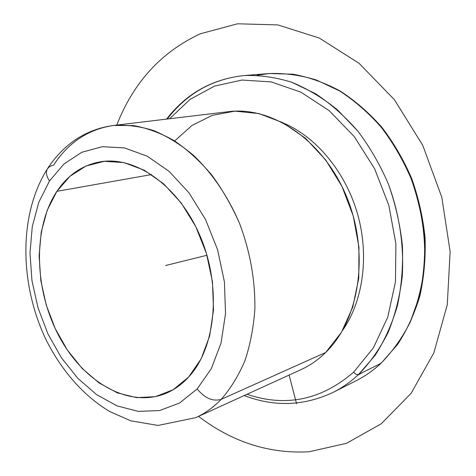 <?xml version="1.0" encoding="UTF-8"?>
<svg xmlns="http://www.w3.org/2000/svg" width="476" height="476" viewBox="0 0 476 476"><rect width="100%" height="100%" fill="white"/><g stroke="black" fill="none" stroke-linecap="round" stroke-linejoin="round"><path stroke-width="0.71" d="M56.888 191.322L151.588 174.567L56.888 191.322C67.979 174.805 82.574 164.946 100.668 161.751C136.1 155.801 179.601 186.568 200.604 237.173C221.78 287.671 215.658 347.992 188.686 376.992C181.856 384.435 174.198 389.921 165.713 393.444C128.026 408.795 82.36 381.282 58.352 334.92C34.165 288.605 32.749 227.831 56.888 191.322L47.207 210.261L41.233 232.121L39.109 255.904L40.829 280.572L46.273 305.128L55.21 328.571L67.294 349.955L82.086 368.359L99.02 382.93L117.423 392.902L136.511 397.633L155.402 396.657L173.121 389.749L188.686 376.992L201.14 358.815L209.63 336.044L213.516 309.858L212.451 281.756L206.423 253.434L195.779 226.624L181.201 202.96L163.637 183.813L144.192 170.164L124.04 162.608L104.303 161.299L86.001 166.029L69.978 176.287L56.888 191.322M53.639 165.089L49.992 166.32L47.517 168.671C45.607 172.05 46.273 176.132 49.51 180.928L38.83 202.175L32.279 226.594L29.988 253.083L31.946 280.513L38.009 307.793L47.921 333.854L61.321 357.666L77.725 378.224L96.545 394.586L117.054 405.891L138.391 411.395L159.579 410.55L179.547 403.047L197.165 388.934C204.888 398.311 212.915 401.774 221.245 399.322C212.915 401.774 204.888 398.311 197.165 388.934L211.32 368.644L221.037 343.083L225.541 313.577L224.41 281.84L217.615 249.823L205.555 219.537L189.026 192.869L169.129 171.372L147.161 156.176L124.462 147.905L102.316 146.691L81.854 152.249L64.016 163.946L49.51 180.928L64.016 163.946L81.854 152.249L102.316 146.691L124.462 147.905L147.161 156.176L169.129 171.372L189.026 192.869L205.555 219.537L217.615 249.823L224.41 281.84L225.541 313.577L221.037 343.083L211.32 368.644L197.165 388.934L179.547 403.047L159.579 410.55L138.391 411.395L117.054 405.891L96.545 394.586L77.725 378.224L61.321 357.666L47.921 333.854L38.009 307.793L31.946 280.513L29.988 253.083L32.279 226.594L38.83 202.175L49.51 180.928C46.273 176.132 45.607 172.05 47.517 168.671C53.752 159.043 61.226 150.743 69.924 143.776C82.681 133.75 97.253 127.645 113.633 125.462C88.482 129.163 68.484 142.372 53.639 165.089C68.484 142.372 88.482 129.163 113.633 125.462L133.399 125.563C147.007 127.99 160.579 133.012 174.115 140.622C187.413 149.69 199.884 161.049 211.528 174.716C222.47 189.525 231.854 205.876 239.678 223.762C250.174 251.816 255.237 280.221 254.874 308.978C253.577 327.458 250.269 344.672 244.956 360.624C238.601 375.57 230.699 388.47 221.245 399.322C230.699 388.47 238.601 375.57 244.956 360.624C250.269 344.672 253.577 327.458 254.874 308.978C255.237 280.221 250.174 251.816 239.678 223.762C228.236 196.772 212.308 173.282 193.619 155.462C180.773 144.668 167.492 136.38 153.79 130.602C140.081 126.319 126.693 124.605 113.633 125.462L228.462 111.681C272.111 105.922 323.519 140.414 346.617 196.737C369.911 252.94 359.576 319.824 325.673 352.49L221.245 399.322C213.498 407.325 204.977 413.448 195.678 417.684C204.977 413.448 213.498 407.325 221.245 399.322L325.673 352.49L341.453 332.278L352.758 307.115L358.761 278.258L358.963 247.282L353.24 216.009L341.905 186.294L325.667 159.906L305.556 138.326L282.833 122.653L258.843 113.532L234.918 111.158L212.26 115.335L191.899 125.521L174.656 140.961M284.309 123.451C316.974 137.618 345.939 172.711 357.726 214.563C369.441 256.433 362.974 301.469 342.458 330.57C362.974 301.469 369.441 256.433 357.726 214.563C345.939 172.711 316.974 137.618 284.309 123.451M325.673 352.49C318.141 359.856 309.882 365.592 300.897 369.685L195.678 417.684L158.091 425.443L130.757 420.814L109.819 411.573C83.002 395.615 60.648 369.531 45.375 338.317C19.492 283.047 18.57 214.384 47.517 168.671M357.779 375.225L362.748 372.405L357.779 375.225M244.212 395.544C274.408 407.135 304.075 406.058 333.212 392.319C342.274 387.744 350.729 381.8 358.589 374.475C350.729 381.8 342.274 387.744 333.212 392.319L355.822 380.895C364.777 376.373 373.136 370.524 380.901 363.355L381.216 363.134L380.901 363.355C392.349 351.728 402.113 338.025 410.187 322.24L419.374 296.346C423.491 277.704 425.211 258.307 424.532 238.155C422.438 217.901 417.976 198.087 411.139 178.72C403.041 159.954 393.039 142.758 381.139 127.14C368.365 112.693 354.477 100.609 339.483 90.886L316.314 79.974C300.523 75.172 284.928 73.018 269.529 73.524L257.004 75.291L269.529 73.524C284.928 73.018 300.523 75.172 316.314 79.974L339.483 90.886C354.477 100.609 368.365 112.693 381.139 127.14C393.039 142.758 403.041 159.954 411.139 178.72C421.736 207.601 426.222 238.369 424.259 267.976C421.807 287.355 417.119 305.437 410.187 322.24C402.113 338.025 392.349 351.728 380.901 363.355C373.136 370.524 364.777 376.373 355.822 380.895C364.902 376.308 373.368 370.387 381.216 363.134L397.603 344.451C407.051 329.969 414.483 313.779 419.903 295.888C424.021 277.258 425.746 257.897 425.074 237.804C422.991 217.615 418.541 197.873 411.722 178.583C403.642 159.882 393.658 142.746 381.77 127.169C368.989 112.752 355.084 100.674 340.037 90.94C324.602 82.687 308.918 77.112 292.972 74.197L269.529 73.524L244.277 75.535C212.54 78.927 186.872 93.421 167.278 119.024M353.626 372.172C321.324 400.024 285.773 407.397 246.984 394.277C285.773 407.397 321.324 400.024 353.626 372.172C355.376 374.195 357.03 374.963 358.589 374.475L380.901 363.355L358.589 374.475L375.023 355.501C384.519 340.727 391.98 324.138 397.406 305.741C401.512 286.552 403.184 266.56 402.41 245.765C400.191 224.856 395.562 204.394 388.523 184.379C380.199 164.982 369.947 147.203 357.779 131.049C344.719 116.114 330.558 103.613 315.285 93.552L291.723 82.259C275.681 77.279 259.866 75.041 244.277 75.535C259.866 75.041 275.681 77.279 291.723 82.259C307.663 88.834 322.954 98.062 337.597 109.956L357.779 131.049C369.947 147.203 380.199 164.982 388.523 184.379C399.429 214.23 404.13 246.003 402.25 276.52C399.84 296.488 395.145 315.1 388.166 332.361C380.021 348.563 370.161 362.605 358.589 374.475C357.03 374.963 355.376 374.195 353.626 372.172L373.428 347.813L387.75 317.183L395.473 281.804L395.889 243.706L388.803 205.215L374.618 168.76L354.269 136.6L329.142 110.628L300.897 92.165L271.296 81.926L242.016 80.039L214.539 86.102L190.102 99.347L169.629 118.738L190.102 99.347L214.539 86.102L242.016 80.039L271.296 81.926L300.897 92.165L329.142 110.628L354.269 136.6L374.618 168.76L388.803 205.215L395.889 243.706L395.473 281.804L387.75 317.183L373.428 347.813L353.626 372.172M289.111 375.064L296.602 403.821M206.971 255.273L165.618 265.495M198.54 416.375C232.336 442.133 269.184 453.931 309.091 451.783L346.504 443.311L381.276 423.759L411.127 393.307L433.797 352.996L447.273 304.813L450.129 251.691L441.805 197.242L422.753 145.353L394.408 99.698L359.011 63.26L319.253 38.032L277.907 24.919L237.53 23.8L200.259 33.796C161.245 52.033 133.411 82.461 116.763 125.087M166.6 119.101C186.354 93.486 212.248 78.962 244.277 75.535"/></g></svg>

